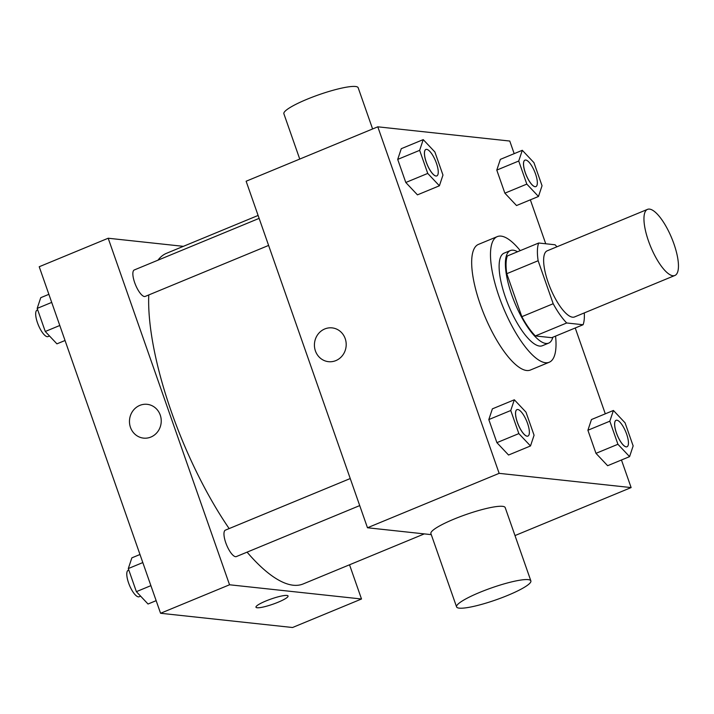 <?xml version="1.0" encoding="UTF-8"?>
<svg xmlns="http://www.w3.org/2000/svg" width="714" height="714" viewBox="0 0 714 714"><rect width="100%" height="100%" fill="white"/><g stroke="black" fill="none" stroke-linecap="round" stroke-linejoin="round"><path stroke-width="1.07" d="M672.874 275.738A35.78 11.37 -112.5 0 1 649.561 243.911A35.78 11.37 -112.5 0 1 647.544 209.354A35.78 11.37 -112.5 0 1 671.713 238.074A35.78 11.37 -112.5 0 1 674.873 275.479A35.78 11.37 -112.5 0 1 672.874 275.738M674.873 275.479L574.547 316.945A35.78 11.37 -112.5 0 1 572.557 317.194A35.78 11.37 -112.5 0 1 549.244 285.368A35.78 11.37 -112.5 0 1 547.219 250.81L647.544 209.354M538.133 260.735L553.189 303.727A48.739 15.494 -112.5 0 0 566.702 322.978L535.357 335.937A48.739 15.494 -112.5 0 1 521.836 316.686L506.779 273.694L538.133 260.735A48.739 15.494 -112.5 0 1 538.695 243.01L555.073 244.777A48.739 15.494 -112.5 0 1 556.947 246.794M566.702 322.978L583.079 324.745A48.739 15.494 -112.5 0 0 584.275 312.919M521.836 316.686L553.189 303.727M535.357 335.937L551.726 337.695L583.079 324.745M506.779 273.694A48.739 15.494 -112.5 0 1 507.351 255.969L538.695 243.01M517.525 251.756A50.087 15.922 67.5 0 0 510.403 250.543A50.087 15.922 67.5 0 0 511.768 294.918A50.087 15.922 67.5 0 0 548.664 343.122A50.087 15.922 67.5 0 0 552.85 337.231M548.664 343.122L542.399 345.71A50.087 15.922 -112.5 0 1 539.606 346.076A50.087 15.922 -112.5 0 1 505.503 297.506A50.087 15.922 -112.5 0 1 504.138 253.131L510.403 250.543M555.563 336.115A67.973 21.607 -112.5 0 1 549.227 362.248A67.973 21.607 -112.5 0 1 545.434 362.73A67.973 21.607 -112.5 0 1 501.148 302.263A67.973 21.607 -112.5 0 1 497.301 236.602A67.973 21.607 -112.5 0 1 520.238 250.641M549.227 362.248L530.422 370.022A67.973 21.607 -112.5 0 1 526.629 370.504A67.973 21.607 -112.5 0 1 482.334 310.037A67.973 21.607 -112.5 0 1 478.496 244.375L497.301 236.602M423.223 139.614L401.277 148.69L397.707 159.409L405.793 182.489L417.449 194.86L439.396 185.792L442.966 175.064L434.88 151.984L423.223 139.614L419.653 150.342L427.74 173.422L439.396 185.792M522.3 150.297L500.353 159.374L496.783 170.093L504.869 193.173L516.525 205.543L538.472 196.475L542.042 185.747L533.956 162.667L522.3 150.297L518.73 161.025L526.816 184.105L538.472 196.475M514.178 153.653L509.769 141.042L377.795 126.815L499.148 473.346L631.122 487.582L621.457 459.994M605.293 413.825L575.234 327.985M545.737 243.769L530.35 199.831M514.33 399.786L492.383 408.854L488.813 419.573L496.899 442.662L508.555 455.023L530.502 445.955L534.072 435.237L525.986 412.148L514.33 399.786L510.76 410.505L518.846 433.594L530.502 445.955M613.415 410.47L591.469 419.537L587.899 430.256L595.976 453.345L607.632 465.706L629.578 456.639L633.148 445.92L625.071 422.831L613.415 410.47L609.836 421.189L617.922 444.278L629.578 456.639M377.795 126.815L246.125 181.231L367.478 527.762L499.148 473.346M335.857 360.606A16.993 15.878 96.2 0 1 328.494 361.677A16.993 15.878 96.2 0 1 314.526 343.077A16.993 15.878 96.2 0 1 332.135 327.887A16.993 15.878 96.2 0 1 346.085 342.488A16.993 15.878 96.2 0 1 335.857 360.606M367.478 527.762L431.274 534.643M514.999 535.571L631.122 487.582M456.576 606.9L430.908 533.59A39.35 6.372 -19.3 0 1 465.947 514.571A39.35 6.372 -19.3 0 1 505.191 507.583L530.868 580.884A39.35 6.372 -19.3 0 1 501.862 597.707A39.35 6.372 -19.3 0 1 459.236 608.141A39.35 6.372 -19.3 0 1 456.576 606.9A39.35 6.372 -19.3 0 1 491.616 587.872A39.35 6.372 -19.3 0 1 530.868 580.884M372.601 128.957L358.169 87.742A39.35 6.372 160.7 0 0 355.51 86.492A39.35 6.372 160.7 0 0 312.884 96.934A39.35 6.372 160.7 0 0 283.877 113.758L299.746 159.07M328.494 361.677A16.993 15.878 96.2 0 1 314.526 343.077A16.993 15.878 96.2 0 1 332.135 327.887M424.286 533.894L303.173 583.945A178.884 56.861 -112.5 0 1 293.195 585.221A178.884 56.861 -112.5 0 1 247.08 552.145M229.149 528.583A178.884 56.861 -112.5 0 1 148.762 294.953M157.972 260.182A178.884 56.861 -112.5 0 1 166.523 253.3L258.111 215.45M268.607 245.429L145.219 296.417A14.307 4.552 -112.5 0 1 144.424 296.524A14.307 4.552 -112.5 0 1 135.098 283.788A14.307 4.552 -112.5 0 1 134.286 269.963L259.128 218.377M359.713 505.592L236.325 556.59A14.307 4.552 -112.5 0 1 235.531 556.688A14.307 4.552 -112.5 0 1 226.204 543.961A14.307 4.552 -112.5 0 1 225.401 530.136L350.244 478.541M183.355 246.339L108.189 238.235L229.542 584.775L361.507 599.001L349.53 564.783M229.542 584.775L160.57 613.272L39.216 266.741L108.189 238.235M150.895 437.048A16.993 15.878 96.2 0 1 143.532 438.119A16.993 15.878 96.2 0 1 129.573 419.52A16.993 15.878 96.2 0 1 147.173 404.32A16.993 15.878 96.2 0 1 161.123 418.931A16.993 15.878 96.2 0 1 150.895 437.048M160.57 613.272L292.544 627.508L361.507 599.001M288.054 595.985A16.993 2.749 -19.3 0 1 275.524 603.25A16.993 2.749 -19.3 0 1 257.12 607.748A16.993 2.749 -19.3 0 1 255.978 607.221A16.993 2.749 -19.3 0 1 271.106 599.001A16.993 2.749 -19.3 0 1 288.054 595.985A16.993 2.749 -19.3 0 1 275.533 603.25A16.993 2.749 -19.3 0 1 257.12 607.757A16.993 2.749 -19.3 0 1 255.978 607.212M143.532 438.119A16.993 15.878 96.2 0 1 129.573 419.52A16.993 15.878 96.2 0 1 147.173 404.32M139.989 554.492L131.867 557.848L128.297 568.567L136.374 591.656L148.03 604.017L156.152 600.661M128.297 568.567L142.818 562.57M136.374 591.656L150.895 585.65M140.613 596.145L139.141 596.752A14.307 4.552 -112.5 0 1 138.346 596.85A14.307 4.552 -112.5 0 1 129.02 584.123A14.307 4.552 -112.5 0 1 128.217 570.299L128.815 570.049M48.873 294.329L40.752 297.684L37.182 308.403L45.268 331.492L56.924 343.853L65.045 340.498M37.182 308.403L51.703 302.406M45.268 331.492L59.789 325.486M49.498 335.982L48.034 336.58A14.307 4.552 -112.5 0 1 47.24 336.687A14.307 4.552 -112.5 0 1 37.913 323.951A14.307 4.552 -112.5 0 1 37.101 310.135L37.699 309.885M627.008 446.759L626.963 446.777A14.307 4.552 -112.5 0 1 626.963 446.777A14.307 4.552 -112.5 0 1 626.16 446.884A14.307 4.552 -112.5 0 1 616.842 434.148A14.307 4.552 -112.5 0 1 616.03 420.323A14.307 4.552 -112.5 0 1 616.057 420.314L616.084 420.305A14.307 4.552 -112.5 0 1 625.75 431.791A14.307 4.552 -112.5 0 1 627.008 446.759A14.307 4.552 -112.5 0 1 626.214 446.857A14.307 4.552 -112.5 0 1 616.887 434.13A14.307 4.552 -112.5 0 1 616.084 420.305M591.469 419.537L587.899 430.256L609.836 421.189M587.899 430.256L595.976 453.345L617.922 444.278M595.976 453.345L607.632 465.706M535.902 186.595L535.857 186.613A14.307 4.552 -112.5 0 1 535.857 186.613A14.307 4.552 -112.5 0 1 535.054 186.711A14.307 4.552 -112.5 0 1 525.727 173.984A14.307 4.552 -112.5 0 1 524.924 160.159A14.307 4.552 -112.5 0 1 524.942 160.15L524.969 160.141A14.307 4.552 -112.5 0 1 534.643 171.628A14.307 4.552 -112.5 0 1 535.902 186.595A14.307 4.552 -112.5 0 1 535.107 186.693A14.307 4.552 -112.5 0 1 525.781 173.966A14.307 4.552 -112.5 0 1 524.969 160.141M500.353 159.374L496.783 170.093L518.73 161.025M496.783 170.093L504.869 193.173L526.816 184.105M504.869 193.173L516.525 205.543M527.084 436.2A14.307 4.552 -112.5 0 1 517.757 423.464A14.307 4.552 -112.5 0 1 516.954 409.64A14.307 4.552 -112.5 0 1 516.972 409.631A14.307 4.552 -112.5 0 1 526.673 421.108A14.307 4.552 -112.5 0 1 527.932 436.075A14.307 4.552 -112.5 0 1 527.887 436.093A14.307 4.552 -112.5 0 1 527.084 436.2M492.383 408.854L488.813 419.573L510.76 410.505M488.813 419.573L496.899 442.662L518.846 433.594M496.899 442.662L508.555 455.023M527.887 436.093L527.932 436.075A14.307 4.552 -112.5 0 1 527.137 436.174A14.307 4.552 -112.5 0 1 517.811 423.447A14.307 4.552 -112.5 0 1 516.998 409.622L516.954 409.64M436.825 175.903A14.307 4.552 -112.5 0 1 436.022 176.01A14.307 4.552 -112.5 0 1 426.704 163.283A14.307 4.552 -112.5 0 1 425.892 149.458A14.307 4.552 -112.5 0 1 435.558 160.945A14.307 4.552 -112.5 0 1 436.825 175.903L436.772 175.93A14.307 4.552 -112.5 0 1 436.772 175.93A14.307 4.552 -112.5 0 1 435.977 176.028A14.307 4.552 -112.5 0 1 426.651 163.301A14.307 4.552 -112.5 0 1 425.839 149.476A14.307 4.552 -112.5 0 1 425.865 149.467M401.277 148.69L397.707 159.409L419.653 150.342M397.707 159.409L405.793 182.489L427.74 173.422M405.793 182.489L417.449 194.86"/></g></svg>
